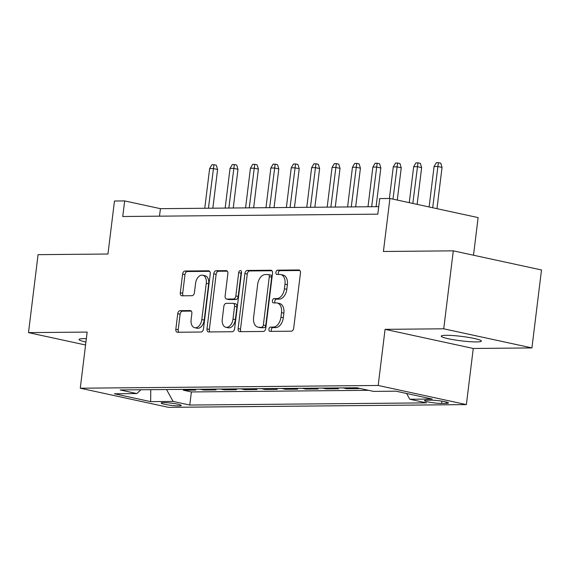 <?xml version="1.0" encoding="UTF-8"?>
<svg xmlns="http://www.w3.org/2000/svg" width="570" height="570" viewBox="0 0 570 570"><rect width="100%" height="100%" fill="white"/><g stroke="black" fill="none" stroke-linecap="round" stroke-linejoin="round"><path stroke-width="0.85" d="M268.905 329.253A2.173 1.382 -77.8 0 0 269.845 331.362A2.173 1.382 -77.8 0 0 270.045 331.384L291.32 331.191A3.099 1.974 -77.8 0 0 293.7 328.106L300.468 273.009A3.099 1.974 -77.8 0 0 299.122 270.002A3.099 1.974 -77.8 0 0 298.837 269.966L277.562 270.166A2.173 1.382 -77.8 0 0 275.894 272.325A2.173 1.382 -77.8 0 0 276.835 274.434A2.173 1.382 -77.8 0 0 277.034 274.448L279.785 274.427A9.932 6.313 -77.8 0 1 280.689 274.519A9.932 6.313 -77.8 0 1 284.993 284.159L284.43 288.755A9.932 6.313 -77.8 0 1 276.82 298.609L274.063 298.63A2.173 1.382 -77.8 0 0 272.396 300.789A2.173 1.382 -77.8 0 0 273.344 302.898A2.173 1.382 -77.8 0 0 273.536 302.919L276.293 302.891A9.932 6.313 -77.8 0 1 277.191 302.983A9.932 6.313 -77.8 0 1 281.502 312.631L280.932 317.219A9.932 6.313 -77.8 0 1 273.322 327.073L270.572 327.102A2.173 1.382 -77.8 0 0 268.905 329.253M277.191 302.983L279.578 303.504A9.932 6.313 -77.8 0 1 283.881 313.144L283.318 317.739A9.932 6.313 -77.8 0 1 275.709 327.593L272.952 327.615A2.173 1.382 -77.8 0 0 271.284 329.774A2.173 1.382 -77.8 0 0 271.562 331.37M299.906 270.501L279.941 270.686A2.173 1.382 -77.8 0 0 278.281 272.838A2.173 1.382 -77.8 0 0 278.552 274.434M280.689 274.519L283.069 275.032A9.932 6.313 -77.8 0 1 287.38 284.679L286.817 289.268A9.932 6.313 -77.8 0 1 279.2 299.122L276.45 299.15A2.173 1.382 -77.8 0 0 274.783 301.302A2.173 1.382 -77.8 0 0 275.061 302.905M86.355 338.666A20.228 2.223 -173 0 0 83.868 338.637A20.228 2.223 -173 0 0 79.045 339.478A20.228 2.223 -173 0 0 85.942 342.036M476.556 341.922A20.228 2.223 -173 0 0 481.386 341.074A20.228 2.223 -173 0 0 468.39 337.369A20.228 2.223 -173 0 0 446.046 335.303A20.228 2.223 -173 0 0 441.223 336.143A20.228 2.223 -173 0 0 454.219 339.848A20.228 2.223 -173 0 0 476.556 341.922M178.83 405.904A10.117 1.112 -173 0 0 181.246 405.484A10.117 1.112 -173 0 0 174.748 403.631A10.117 1.112 -173 0 0 163.576 402.591A10.117 1.112 -173 0 0 161.167 403.019A10.117 1.112 -173 0 0 167.658 404.864A10.117 1.112 -173 0 0 178.83 405.904M180.113 310.657A3.099 1.974 -77.8 0 0 177.733 313.735L175.838 329.196A3.099 1.974 -77.8 0 0 177.177 332.21A3.099 1.974 -77.8 0 0 177.462 332.239L201.096 332.018A3.099 1.974 -77.8 0 0 203.476 328.94L210.237 273.842A3.099 1.974 -77.8 0 0 208.891 270.828A3.099 1.974 -77.8 0 0 208.613 270.8L184.979 271.021A3.099 1.974 -77.8 0 0 182.599 274.099L180.305 292.766A3.099 1.974 -77.8 0 0 181.652 295.78A3.099 1.974 -77.8 0 0 181.937 295.809L192.047 295.716A3.099 1.974 -77.8 0 0 194.427 292.638L195.567 283.383A8.301 5.28 -77.8 0 1 202.678 275.217A8.301 5.28 -77.8 0 1 206.276 283.283L201.823 319.556A8.301 5.28 -77.8 0 1 194.712 327.714A8.301 5.28 -77.8 0 1 191.114 319.649L191.855 313.607A3.099 1.974 -77.8 0 0 190.508 310.593A3.099 1.974 -77.8 0 0 190.223 310.565L180.113 310.657L182.493 311.177A3.099 1.974 -77.8 0 0 180.113 314.255L178.218 329.709A3.099 1.974 -77.8 0 0 178.773 332.224M443.731 328.805L385.071 329.339L473.264 348.469L531.931 347.928L443.731 328.805L453.3 250.843L383.418 251.484L389.93 198.474L379.727 198.567L377.81 214.156L122.757 216.507L124.666 200.918L114.47 201.011L107.958 254.02L38.069 254.662L28.5 332.623L85.578 345.007M385.071 329.339L378.174 385.47L80.27 388.213L87.16 332.082L28.5 332.623M238.125 328.619A3.099 1.974 -77.8 0 0 239.471 331.633A3.099 1.974 -77.8 0 0 239.749 331.662L263.383 331.448A3.099 1.974 -77.8 0 0 265.762 328.363L272.524 273.272A3.099 1.974 -77.8 0 0 271.185 270.258A3.099 1.974 -77.8 0 0 270.9 270.23L247.266 270.444A3.099 1.974 -77.8 0 0 244.886 273.522L238.125 328.619L240.504 329.139A3.099 1.974 -77.8 0 0 241.067 331.647M232.239 331.733L208.606 331.947A3.099 1.974 -77.8 0 1 208.321 331.918A3.099 1.974 -77.8 0 1 206.981 328.904L213.743 273.814A3.099 1.974 -77.8 0 1 216.123 270.729L226.24 270.636A3.099 1.974 -77.8 0 1 226.518 270.665A3.099 1.974 -77.8 0 1 227.865 273.678L225.121 296.022A3.099 1.974 -77.8 0 0 226.468 299.036A3.099 1.974 -77.8 0 0 226.746 299.065L233.458 299.008A3.099 1.974 -77.8 0 0 235.838 295.93L238.695 272.667A2.173 1.382 -77.8 0 1 240.554 270.529A2.173 1.382 -77.8 0 1 241.495 272.638L234.619 328.655A3.099 1.974 -77.8 0 1 232.239 331.733M453.3 250.843L541.5 269.966L531.931 347.928M183.504 389.367L183.397 390.215L195.645 390.108L191.891 389.289M203.91 389.182L203.804 390.03L216.051 389.916L212.289 389.103M224.316 388.989L224.21 389.844L236.45 389.73L232.695 388.911M244.715 388.804L244.615 389.652L256.856 389.538L253.101 388.726M265.121 388.619L265.022 389.467L277.262 389.353L273.507 388.541M285.527 388.426L285.42 389.281L297.668 389.168L293.906 388.348M305.933 388.241L305.826 389.089L318.067 388.975L314.312 388.163M326.339 388.049L326.232 388.904L338.473 388.79L334.718 387.978M346.738 387.864L346.638 388.712L358.879 388.605L355.124 387.785M431.319 400.183L426.83 400.226A9.797 1.076 -173 0 0 424.493 400.632A9.797 1.076 -173 0 0 430.785 402.427A9.797 1.076 -173 0 0 441.607 403.425L446.096 403.389A9.797 1.076 -173 0 0 448.433 402.976A9.797 1.076 -173 0 0 442.142 401.187A9.797 1.076 -173 0 0 431.319 400.183M378.174 385.47L466.374 404.6L168.471 407.343L80.27 388.213M183.397 390.215L191.385 391.946L189.782 405.049L426.467 402.869L409.787 399.249L406.609 393.485M189.782 405.049L173.095 401.43L150.644 401.636L114.413 393.777L136.857 393.571L120.177 389.951L356.863 387.771L373.549 391.391L395.993 391.184L432.231 399.043L409.787 399.249M346.638 388.712L342.884 387.899M326.232 388.904L322.478 388.084M305.826 389.089L302.072 388.277M285.42 389.281L281.666 388.462M265.022 389.467L261.26 388.655M244.615 389.652L240.861 388.84M224.21 389.844L220.455 389.025M203.804 390.03L200.049 389.217M191.385 391.946L368.605 390.315M473.506 255.225L478.123 217.597L389.93 198.474M473.264 348.469L466.374 404.6M378.729 206.661L160.427 208.67L124.666 200.918M159.5 216.165L160.427 208.67M136.857 393.571L140.911 389.759M166.54 389.524L173.095 401.43M150.644 401.636L150.779 389.666M271.968 270.757L249.653 270.964A3.099 1.974 -77.8 0 0 247.273 274.042L240.504 329.139M261.708 327.18A2.173 1.382 -77.8 0 0 263.368 325.028L269.311 276.664A2.173 1.382 -77.8 0 0 268.37 274.555A2.173 1.382 -77.8 0 0 268.171 274.533L265.264 274.562A9.932 6.313 -77.8 0 0 257.654 284.416L253.593 317.469A9.932 6.313 -77.8 0 0 257.904 327.116A9.932 6.313 -77.8 0 0 258.801 327.209L264.088 327.7A2.173 1.382 -77.8 0 0 265.755 325.541L263.368 325.028M270.558 275.046A2.173 1.382 -77.8 0 1 270.75 275.068A2.173 1.382 -77.8 0 1 271.69 277.177L265.755 325.541M257.904 327.116L260.283 327.629A9.932 6.313 -77.8 0 0 261.188 327.721L258.801 327.209M264.088 327.7L261.188 327.721M227.309 271.17L218.51 271.249A3.099 1.974 -77.8 0 0 216.13 274.327L209.361 329.424A3.099 1.974 -77.8 0 0 209.917 331.94M228.577 299.464A3.099 1.974 -77.8 0 0 228.848 299.556A3.099 1.974 -77.8 0 0 229.133 299.585L235.838 299.521A3.099 1.974 -77.8 0 0 238.217 296.443L241.074 273.18L238.695 272.667M241.502 271.911A2.173 1.382 -77.8 0 0 241.074 273.18M222.272 319.214A8.301 5.28 -77.8 0 0 225.87 327.273A8.301 5.28 -77.8 0 0 232.988 319.115L234.555 306.332A3.099 1.974 -77.8 0 0 233.215 303.318A3.099 1.974 -77.8 0 0 232.931 303.29L226.219 303.354A3.099 1.974 -77.8 0 0 223.839 306.432L222.272 319.214M225.87 327.273L228.257 327.793A8.301 5.28 -77.8 0 0 235.374 319.628L232.988 319.115M233.215 303.318L235.595 303.839A3.099 1.974 -77.8 0 1 236.942 306.852L235.374 319.628M191.292 311.092L182.493 311.177M194.712 327.714L197.092 328.227A8.301 5.28 -77.8 0 0 204.21 320.069L201.823 319.556M202.678 275.217L205.065 275.738A8.301 5.28 -77.8 0 1 208.663 283.796L204.21 320.069M209.682 271.327L187.359 271.534A3.099 1.974 -77.8 0 0 184.986 274.612L182.692 293.286A3.099 1.974 -77.8 0 0 183.248 295.802M434.084 166.525L436.349 162.671L438.387 162.657L440.774 163.17L442.042 167.423L437.753 166.497L434.084 166.525L429.117 206.974M438.387 162.657L432.687 207.744M442.042 167.423L436.976 208.677M413.678 166.718L415.943 162.863L417.981 162.842L420.368 163.362L421.636 167.616L417.347 166.682L413.678 166.718L409.26 202.663M417.981 162.842L412.837 203.44M421.636 167.616L417.126 204.373M393.272 166.903L395.537 163.049L397.582 163.034L399.962 163.547L401.237 167.801L396.941 166.868L393.272 166.903L389.396 198.474M397.582 163.034L392.979 199.137M401.237 167.801L397.276 200.063M372.866 167.096L375.131 163.241L377.176 163.22L379.556 163.733L380.831 167.986L376.542 167.06L372.866 167.096L367.999 206.76M377.176 163.22L371.668 206.725M380.831 167.986L376.079 206.682M352.459 167.281L354.732 163.426L356.77 163.405L359.157 163.925L360.425 168.178L356.136 167.245L352.459 167.281L347.593 206.946M356.77 163.405L351.262 206.91M360.425 168.178L355.673 206.874M332.061 167.466L334.326 163.611L336.364 163.597L338.751 164.11L340.019 168.364L335.73 167.438L332.061 167.466L327.187 207.131M336.364 163.597L330.864 207.102M340.019 168.364L335.267 207.06M311.655 167.658L313.92 163.804L315.958 163.782L318.345 164.303L319.62 168.556L315.324 167.623L311.655 167.658L306.781 207.323M315.958 163.782L310.458 207.288M319.62 168.556L314.868 207.245M291.249 167.844L293.514 163.989L295.559 163.968L297.939 164.488L299.214 168.741L294.925 167.808L291.249 167.844L286.375 207.509M295.559 163.968L290.052 207.473M299.214 168.741L294.462 207.437M270.843 168.029L273.115 164.174L275.153 164.16L277.533 164.673L278.808 168.927L274.519 168L270.843 168.029L265.976 207.701M275.153 164.16L269.646 207.665M278.808 168.927L274.056 207.623M250.437 168.221L252.71 164.367L254.747 164.345L257.134 164.865L258.402 169.119L254.113 168.186L250.437 168.221L245.57 207.886M254.747 164.345L249.24 207.851M258.402 169.119L253.65 207.808M230.038 168.407L232.304 164.552L234.341 164.538L236.728 165.051L237.996 169.304L233.707 168.371L230.038 168.407L225.164 208.071M234.341 164.538L228.841 208.043M237.996 169.304L233.251 208M209.632 168.599L211.897 164.744L213.942 164.723L216.322 165.236L217.597 169.489L213.301 168.563L209.632 168.599L204.758 208.264M213.942 164.723L208.435 208.228M217.597 169.489L212.845 208.185M446.267 402.014L446.096 403.389M441.885 401.145L441.607 403.425M275.709 327.593L273.322 327.073M283.318 317.739L280.932 317.219M283.881 313.144L281.502 312.631M276.45 299.15L274.063 298.63M279.2 299.122L276.82 298.609M286.817 289.268L284.43 288.755M287.38 284.679L284.993 284.159M279.941 270.686L277.562 270.166M299.392 270.087L298.837 269.966M272.952 327.615L270.572 327.102M247.273 274.042L244.886 273.522M249.653 270.964L247.266 270.444M271.448 270.344L270.9 270.23M271.69 277.177L269.311 276.664M209.361 329.424L206.981 328.904M216.13 274.327L213.743 273.814M218.51 271.249L216.123 270.729M226.789 270.757L226.24 270.636M229.133 299.585L226.746 299.065M235.838 299.521L233.458 299.008M238.217 296.443L235.838 295.93M236.942 306.852L234.555 306.332M190.779 310.686L190.223 310.565M208.663 283.796L206.276 283.283M182.692 293.286L180.305 292.766M184.986 274.612L182.599 274.099M187.359 271.534L184.979 271.021M209.162 270.921L208.613 270.8M178.218 329.709L175.838 329.196M180.113 314.255L177.733 313.735M270.75 275.068L268.37 274.555M228.848 299.556L226.468 299.036"/></g></svg>
